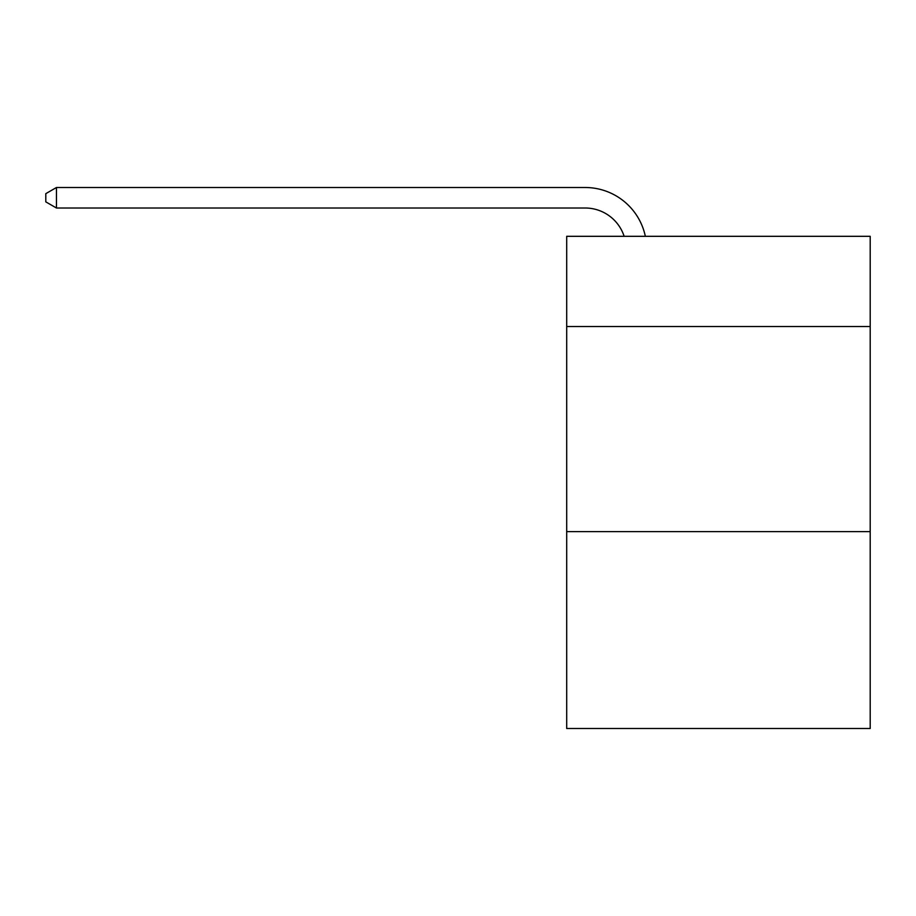 <?xml version="1.0" encoding="UTF-8"?>
<svg xmlns="http://www.w3.org/2000/svg" width="916" height="916" viewBox="0 0 916 916"><rect width="100%" height="100%" fill="white"/><g stroke="black" fill="none" stroke-linecap="round" stroke-linejoin="round"><path stroke-width="1.37" d="M870.2 326.543L870.2 236.317L566.695 236.317L566.695 326.543L870.2 326.543L870.2 728.495L566.695 728.495L566.695 326.543M870.2 531.624L566.695 531.624M585.141 187.505L56.46 187.505L585.141 187.505A61.521 61.521 139.3 0 1 645.345 236.317M585.141 208.012A41.014 41.014 -40.7 0 1 624.139 236.317A41.014 41.014 -40.7 0 0 585.141 208.012A41.014 41.014 -40.7 0 1 624.139 236.317A41.014 41.014 -40.7 0 0 585.141 208.012A41.014 41.014 -40.7 0 1 624.139 236.317A41.014 41.014 -40.7 0 0 585.141 208.012A41.014 41.014 -40.7 0 1 624.139 236.317A41.014 41.014 -40.7 0 0 585.141 208.012A41.014 41.014 -40.7 0 1 624.139 236.317A41.014 41.014 -40.7 0 0 585.141 208.012A41.014 41.014 -40.7 0 1 624.139 236.317A41.014 41.014 -40.7 0 0 585.141 208.012A41.014 41.014 -40.7 0 1 624.139 236.317A41.014 41.014 -40.7 0 0 585.141 208.012A41.014 41.014 -40.7 0 1 624.139 236.317A41.014 41.014 -40.7 0 0 585.141 208.012A41.014 41.014 -40.7 0 1 624.139 236.317A41.014 41.014 -40.7 0 0 585.141 208.012A41.014 41.014 -40.7 0 1 624.139 236.317A41.014 41.014 -40.7 0 0 585.141 208.012A41.014 41.014 -40.7 0 1 624.139 236.317A41.014 41.014 -40.7 0 0 585.141 208.012A41.014 41.014 -40.7 0 1 624.139 236.317A41.014 41.014 -40.7 0 0 585.141 208.012A41.014 41.014 -40.7 0 1 624.139 236.317A41.014 41.014 -40.7 0 0 585.141 208.012A41.014 41.014 -40.7 0 1 624.139 236.317A41.014 41.014 -40.7 0 0 585.141 208.012A41.014 41.014 -40.7 0 1 624.139 236.317A41.014 41.014 -40.7 0 0 585.141 208.012L56.46 208.012L45.8 201.864L45.8 193.654L56.46 187.505L56.46 208.012"/></g></svg>
